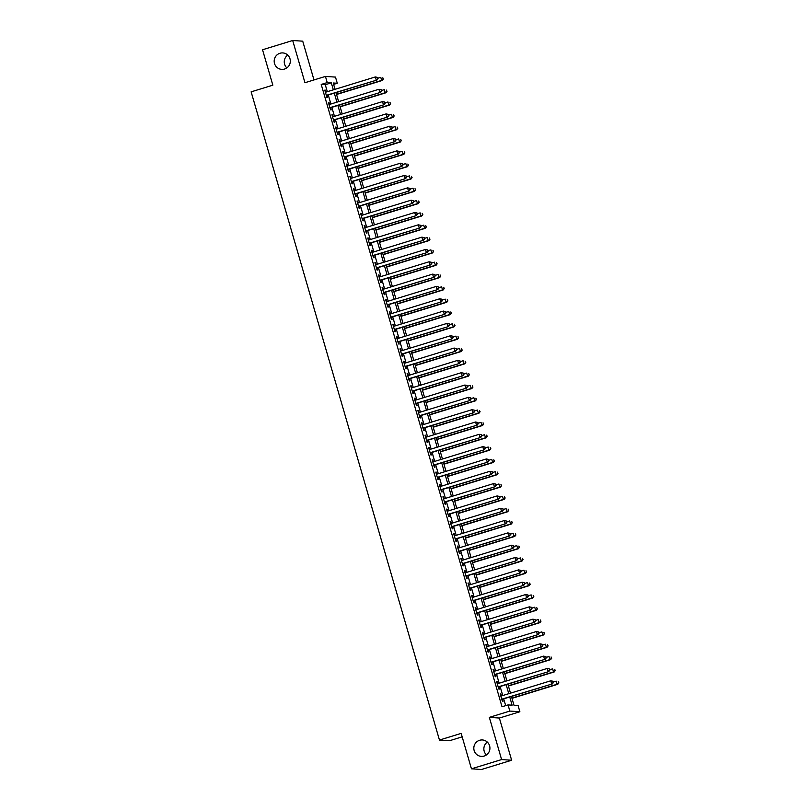 <?xml version="1.0" encoding="UTF-8"?>
<svg xmlns="http://www.w3.org/2000/svg" width="810" height="810" viewBox="0 0 810 810"><rect width="100%" height="100%" fill="white"/><g stroke="black" fill="none" stroke-linecap="round" stroke-linejoin="round"><path stroke-width="1.21" d="M479.581 740.289A8.232 8.049 93.9 0 1 489.878 747.245A8.232 8.049 93.9 0 1 481.312 756.388A8.232 8.049 93.9 0 1 479.581 740.289M279.976 53.258A8.232 8.049 93.9 0 1 290.274 60.223A8.232 8.049 93.9 0 1 281.718 69.366A8.232 8.049 93.9 0 1 279.976 53.258M486.456 754.93A8.232 8.049 93.9 0 1 487.326 742.102M286.851 67.898A8.232 8.049 93.9 0 1 287.722 55.07M511.444 696.468L514.016 705.318L518.086 705.591L519.878 711.747L509.834 711.069L508.042 704.913L512.112 705.186L509.733 696.995M499.375 718.045L489.341 717.366L501.603 759.567L471.45 768.822L481.494 769.5L511.636 760.246L499.375 718.045L519.878 711.747M462.166 736.847L449.489 740.735L439.455 740.046L251.13 91.844L272.838 85.182L262.541 49.754L292.693 40.5L304.955 82.711L325.448 76.413L335.492 77.102L337.284 83.258L333.214 82.984L335.046 89.313M313.986 79.937L302.727 41.178L292.693 40.5M333.619 84.382L337.284 83.258M501.603 759.567L511.636 760.246M501.461 695.922L500.904 693.998L500.226 693.957L502.372 701.349L503.05 701.389L502.423 699.232M497.877 683.599L497.32 681.676L496.641 681.635L498.788 689.026L499.466 689.067L498.849 686.91M494.302 671.277L493.746 669.354L493.067 669.303L495.214 676.704L495.892 676.745L495.264 674.588M490.718 658.955L490.161 657.031L489.483 656.981L491.63 664.382L492.308 664.423L491.68 662.266M487.144 646.633L486.577 644.709L485.899 644.659L488.055 652.05L488.734 652.101L488.106 649.944M483.56 634.311L483.003 632.387L482.325 632.337L484.471 639.728L485.149 639.779L484.522 637.622M479.976 621.979L479.419 620.055L478.74 620.014L480.887 627.406L481.565 627.456L480.948 625.3M476.401 609.657L475.845 607.733L475.166 607.692L477.313 615.084L477.991 615.134L477.363 612.978M472.817 597.335L472.26 595.411L471.582 595.37L473.728 602.762L474.407 602.802L473.779 600.645M469.243 585.012L468.676 583.089L467.998 583.048L470.154 590.439L470.833 590.48L470.205 588.323M465.659 572.69L465.102 570.766L464.424 570.716L466.57 578.117L467.248 578.158L466.621 576.001M462.075 560.368L461.518 558.444L460.839 558.394L462.986 565.795L463.664 565.836L463.036 563.679M458.5 548.046L457.944 546.122L457.265 546.072L459.412 553.463L460.09 553.513L459.462 551.357M454.916 535.724L454.359 533.8L453.681 533.749L455.827 541.141L456.506 541.191L455.878 539.035M451.342 523.392L450.775 521.468L450.097 521.427L452.253 528.819L452.932 528.869L452.304 526.713M447.758 511.069L447.201 509.146L446.523 509.105L448.669 516.496L449.347 516.547L448.72 514.39M444.174 498.747L443.617 496.824L442.938 496.783L445.085 504.174L445.763 504.215L445.135 502.058M440.599 486.425L440.043 484.501L439.364 484.461L441.511 491.852L442.189 491.893L441.561 489.736M437.015 474.103L436.458 472.179L435.78 472.129L437.926 479.53L438.605 479.571L437.977 477.414M433.441 461.781L432.874 459.857L432.196 459.807L434.352 467.208L435.021 467.248L434.403 465.092M429.857 449.459L429.3 447.535L428.622 447.484L430.768 454.876L431.446 454.926L430.819 452.77M426.273 437.137L425.716 435.213L425.037 435.162L427.184 442.554L427.862 442.604L427.234 440.448M422.699 424.804L422.142 422.881L421.463 422.84L423.61 430.231L424.288 430.282L423.66 428.125M419.114 412.482L418.557 410.559L417.879 410.518L420.025 417.909L420.704 417.96L420.076 415.803M415.53 400.16L414.973 398.236L414.295 398.196L416.441 405.587L417.12 405.628L416.502 403.471M411.956 387.838L411.399 385.914L410.721 385.874L412.867 393.265L413.546 393.306L412.918 391.149M408.372 375.516L407.815 373.592L407.136 373.542L409.283 380.943L409.961 380.983L409.333 378.827M404.798 363.194L404.231 361.27L403.552 361.219L405.709 368.621L406.387 368.661L405.759 366.505M401.213 350.872L400.656 348.948L399.978 348.897L402.125 356.289L402.803 356.339L402.175 354.183M397.629 338.55L397.072 336.626L396.394 336.575L398.54 343.966L399.219 344.017L398.601 341.86M394.055 326.217L393.498 324.294L392.82 324.253L394.966 331.644L395.644 331.695L395.017 329.538M390.471 313.895L389.914 311.971L389.235 311.931L391.382 319.322L392.06 319.373L391.433 317.216M386.897 301.573L386.329 299.649L385.651 299.609L387.808 307L388.486 307.041L387.858 304.884M383.312 289.251L382.755 287.327L382.077 287.287L384.224 294.678L384.902 294.718L384.274 292.562M379.728 276.929L379.171 275.005L378.493 274.954L380.639 282.356L381.318 282.396L380.7 280.24M376.154 264.607L375.597 262.683L374.919 262.632L377.065 270.034L377.743 270.074L377.116 267.918M372.57 252.285L372.013 250.361L371.334 250.31L373.481 257.702L374.159 257.752L373.531 255.595M368.995 239.962L368.428 238.039L367.75 237.988L369.907 245.379L370.585 245.43L369.957 243.273M365.411 227.63L364.854 225.706L364.176 225.666L366.322 233.057L367.001 233.108L366.373 230.951M361.827 215.308L361.27 213.384L360.592 213.344L362.738 220.735L363.417 220.786L362.789 218.629M358.253 202.986L357.696 201.062L357.018 201.022L359.164 208.413L359.842 208.453L359.215 206.297M354.669 190.664L354.112 188.74L353.433 188.7L355.58 196.091L356.258 196.131L355.63 193.975M351.094 178.342L350.527 176.418L349.849 176.367L352.006 183.769L352.684 183.809L352.056 181.653M347.51 166.02L346.953 164.096L346.275 164.045L348.421 171.447L349.1 171.487L348.472 169.331M343.926 153.697L343.369 151.774L342.691 151.723L344.837 159.114L345.516 159.165L344.888 157.008M340.352 141.375L339.795 139.452L339.117 139.401L341.263 146.792L341.942 146.843L341.314 144.686M336.768 129.043L336.211 127.119L335.532 127.079L337.679 134.47L338.357 134.521L337.729 132.364M333.193 116.721L332.626 114.797L331.948 114.757L334.095 122.148L334.773 122.199L334.155 120.042M329.609 104.399L329.052 102.475L328.374 102.435L330.52 109.826L331.199 109.866L330.571 107.71M327.311 91.682L325.286 84.706L321.216 84.432L502.018 706.755L508.042 704.913M505.683 705.631L503.709 698.848M502.747 695.527L500.124 686.515M499.162 683.205L496.55 674.193M495.578 670.883L492.966 661.871M492.004 658.56L489.382 649.549M488.42 646.238L485.808 637.227M484.846 633.916L482.223 624.905M481.261 621.594L478.649 612.583M477.677 609.262L475.065 600.261M474.103 596.94L471.481 587.928M470.519 584.617L467.907 575.606M466.945 572.295L464.322 563.284M463.36 559.973L460.738 550.962M459.776 547.651L457.164 538.64M456.202 535.329L453.58 526.318M452.618 523.007L450.006 513.996M449.044 510.675L446.421 501.673M445.459 498.352L442.837 489.341M441.875 486.03L439.263 477.019M438.301 473.708L435.679 464.697M434.717 461.386L432.105 452.375M431.143 449.064L428.52 440.053M427.558 436.742L424.936 427.731M423.974 424.42L421.362 415.408M420.4 412.087L417.778 403.086M416.816 399.765L414.204 390.754M413.242 387.443L410.619 378.432M409.658 375.121L407.035 366.11M406.073 362.799L403.461 353.788M402.499 350.477L399.877 341.466M398.915 338.155L396.303 329.143M395.331 325.833L392.718 316.821M391.757 313.5L389.134 304.499M388.172 301.178L385.56 292.167M384.598 288.856L381.976 279.845M381.014 276.534L378.402 267.523M377.43 264.212L374.817 255.201M373.856 251.89L371.233 242.878M370.271 239.568L367.659 230.556M366.697 227.245L364.075 218.234M363.113 214.913L360.49 205.912M359.529 202.591L356.916 193.58M355.954 190.269L353.332 181.258M352.37 177.947L349.758 168.936M348.796 165.625L346.174 156.613M345.212 153.303L342.589 144.291M341.628 140.981L339.015 131.969M338.053 128.658L335.431 119.647M334.469 116.326L331.857 107.325M330.895 104.004L328.273 94.993M326.025 92.077L325.468 90.153L324.79 90.112L326.936 97.504L327.615 97.544L326.987 95.388M489.341 717.366L509.834 711.069M321.216 84.432L327.24 82.579L325.448 76.413M471.45 768.822L461.163 733.394L439.455 740.046M336.008 92.624L338.631 101.635M339.592 104.946L342.205 113.957M343.177 117.268L345.789 126.279M346.751 129.59L349.373 138.601M350.335 141.912L352.947 150.923M353.909 154.244L356.532 163.245M357.493 166.566L360.116 175.578M361.078 178.888L363.69 187.9M364.652 191.211L367.274 200.222M368.236 203.533L370.848 212.544M371.81 215.855L374.433 224.866M375.394 228.177L378.017 237.188M378.979 240.499L381.591 249.51M382.553 252.831L385.175 261.833M386.137 265.154L388.749 274.165M389.711 277.476L392.334 286.487M393.296 289.798L395.918 298.809M396.88 302.12L399.492 311.131M400.454 314.442L403.076 323.453M404.038 326.764L406.65 335.775M407.612 339.086L410.235 348.097M411.197 351.418L413.819 360.42M414.781 363.741L417.393 372.752M418.355 376.063L420.977 385.074M421.939 388.385L424.551 397.396M425.523 400.707L428.136 409.718M429.097 413.029L431.72 422.04M432.682 425.351L435.294 434.362M436.256 437.673L438.878 446.685M439.84 450.006L442.452 459.007M443.424 462.328L446.037 471.339M446.998 474.65L449.621 483.661M450.583 486.972L453.195 495.983M454.157 499.294L456.779 508.305M457.741 511.616L460.363 520.628M461.325 523.938L463.938 532.95M464.899 536.26L467.522 545.272M468.484 548.593L471.096 557.594M472.058 560.915L474.68 569.916M475.642 573.237L478.264 582.248M479.226 585.559L481.839 594.57M482.8 597.881L485.423 606.892M486.385 610.203L488.997 619.215M489.959 622.525L492.581 631.537M493.543 634.848L496.166 643.859M497.127 647.18L499.74 656.181M500.701 659.502L503.324 668.503M504.286 671.824L506.898 680.835M507.87 684.146L510.482 693.158M333.335 89.829L331.31 82.853L327.24 82.579M508.771 693.684L506.159 684.673M505.197 681.352L502.575 672.351M501.613 669.03L498.99 660.018M498.028 656.707L495.416 647.696M494.454 644.385L491.832 635.374M490.87 632.063L488.258 623.052M487.296 619.741L484.674 610.73M483.712 607.419L481.089 598.408M480.127 595.097L477.515 586.086M476.553 582.765L473.931 573.763M472.969 570.442L470.357 561.441M469.385 558.12L466.773 549.109M465.811 545.798L463.188 536.787M462.226 533.476L459.614 524.465M458.652 521.154L456.03 512.143M455.068 508.832L452.456 499.821M451.484 496.51L448.872 487.498M447.91 484.177L445.287 475.176M444.325 471.855L441.713 462.854M440.751 459.533L438.129 450.522M437.167 447.211L434.555 438.2M433.583 434.889L430.971 425.878M430.009 422.567L427.386 413.556M426.425 410.245L423.812 401.233M422.85 397.923L420.228 388.911M419.266 385.59L416.644 376.589M415.682 373.268L413.07 364.267M412.108 360.946L409.485 351.935M408.524 348.624L405.911 339.613M404.949 336.302L402.327 327.291M401.365 323.98L398.743 314.968M397.781 311.658L395.169 302.646M394.207 299.335L391.584 290.324M390.623 287.003L388.01 278.002M387.048 274.681L384.426 265.68M383.464 262.359L380.842 253.348M379.88 250.037L377.268 241.026M376.306 237.715L373.683 228.703M372.721 225.393L370.109 216.381M369.137 213.07L366.525 204.059M365.563 200.748L362.941 191.737M361.979 188.416L359.367 179.415M358.405 176.094L355.782 167.093M354.82 163.772L352.208 154.761M351.236 151.45L348.624 142.439M347.662 139.128L345.04 130.116M344.078 126.805L341.466 117.794M340.504 114.483L337.881 105.472M336.919 102.161L334.307 93.15M325.286 84.706L331.31 82.853M324.861 90.345L325.468 90.153M328.435 102.668L329.052 102.475M332.019 114.99L332.626 114.797M335.603 127.312L336.211 127.119M339.177 139.634L339.795 139.452M342.762 151.956L343.369 151.774M346.336 164.278L346.953 164.096M349.92 176.6L350.527 176.418M353.504 188.932L354.112 188.74M357.078 201.255L357.696 201.062M360.663 213.577L361.27 213.384M364.237 225.899L364.854 225.706M367.821 238.221L368.428 238.039M371.405 250.543L372.013 250.361M374.979 262.865L375.597 262.683M378.564 275.187L379.171 275.005M382.148 287.52L382.755 287.327M385.722 299.842L386.329 299.649M389.306 312.164L389.914 311.971M392.88 324.486L393.498 324.294M396.465 336.808L397.072 336.626M400.049 349.13L400.656 348.948M403.623 361.452L404.231 361.27M407.207 373.774L407.815 373.592M410.781 386.107L411.399 385.914M414.366 398.429L414.973 398.236M417.95 410.751L418.557 410.559M421.524 423.073L422.142 422.881M425.108 435.395L425.716 435.213M428.682 447.717L429.3 447.535M432.267 460.039L432.874 459.857M435.851 472.362L436.458 472.179M439.425 484.694L440.043 484.501M443.009 497.016L443.617 496.824M446.583 509.338L447.201 509.146M450.168 521.66L450.775 521.468M453.752 533.982L454.359 533.8M457.326 546.304L457.944 546.122M460.91 558.627L461.518 558.444M464.494 570.949L465.102 570.766M468.069 583.281L468.676 583.089M471.653 595.603L472.26 595.411M475.227 607.925L475.845 607.733M478.811 620.247L479.419 620.055M482.395 632.569L483.003 632.387M485.97 644.892L486.577 644.709M489.554 657.214L490.161 657.031M493.128 669.536L493.746 669.354M496.712 681.868L497.32 681.676M500.296 694.19L500.904 693.998M326.379 95.58L376.913 80.069L326.308 95.347M377.733 78.631L376.235 80.028L375.344 76.95L377.652 77.426L377.733 78.631L377.652 77.426M325.417 92.269L375.344 76.95L377.379 77.406M376.913 80.069L378.007 78.651M336.555 94.486L382.34 80.443L381.662 80.392L380.771 77.314L377.875 78.195M336.484 94.254L381.662 80.392L383.434 79.026L382.806 77.77L383.16 79.005M383.434 79.026L382.34 80.443M329.964 107.902L380.498 92.391L329.893 107.669M381.318 90.963L379.819 92.35L378.918 89.272L381.237 89.748L381.318 90.963L381.237 89.748M329.002 104.591L378.918 89.272L380.963 89.728M380.498 92.391L381.591 90.973M333.538 120.224L384.072 104.723L333.477 119.991M384.902 103.285L383.393 104.672L382.502 101.594L384.811 102.07L384.902 103.285L384.811 102.07M332.576 116.913L382.502 101.594L384.537 102.05M384.072 104.723L385.165 103.295M337.122 132.546L387.656 117.045L337.051 132.314M388.476 115.607L386.977 116.994L386.076 113.916L388.395 114.392L388.476 115.607L388.395 114.392M336.16 129.236L386.076 113.916L388.122 114.372M387.656 117.045L388.749 115.627M340.706 144.869L391.23 129.367L340.635 144.636M392.06 127.929L390.552 129.316L389.661 126.239L391.969 126.714L392.06 127.929L391.969 126.714M339.734 141.558L389.661 126.239L391.706 126.694M391.23 129.367L392.334 127.95M340.139 106.809L385.925 92.765L385.246 92.715L384.345 89.637L381.459 90.528M340.068 106.576L385.246 92.715L387.018 91.348L386.39 90.092L386.745 91.328M387.018 91.348L385.925 92.765M343.713 119.141L389.499 105.087L388.82 105.037L387.929 101.959L385.033 102.85M343.642 118.898L388.82 105.037L390.592 103.67L389.964 102.414L390.329 103.65M390.592 103.67L389.499 105.087M347.298 131.463L393.083 117.409L392.404 117.369L391.503 114.281L388.618 115.172M347.227 131.23L392.404 117.369L394.176 115.992L393.549 114.736L393.903 115.972M394.176 115.992L393.083 117.409M350.872 143.785L396.657 129.732L395.979 129.691L395.088 126.603L392.202 127.494M350.811 143.552L395.979 129.691L397.761 128.314L397.123 127.059L397.487 128.294M397.761 128.314L396.657 129.732M344.28 157.191L394.814 141.689L344.209 156.958M395.644 140.251L394.136 141.639L393.245 138.561L395.553 139.036L395.644 140.251L395.553 139.036M343.318 153.88L393.245 138.561L395.28 139.016M394.814 141.689L395.908 140.272M354.456 156.107L400.241 142.054L399.563 142.013L398.672 138.925L395.776 139.816M354.385 155.874L399.563 142.013L401.335 140.636L400.707 139.391L401.061 140.616M401.335 140.636L400.241 142.054M347.865 169.523L398.399 154.011L347.794 169.29M399.219 152.574L397.72 153.971L396.819 150.883L399.138 151.359L399.219 152.574L399.138 151.359M346.903 166.202L396.819 150.883L398.864 151.338M398.399 154.011L399.492 152.594M358.04 168.429L403.825 154.376L403.147 154.335L402.246 151.257L399.36 152.138M357.969 168.196L403.147 154.335L404.919 152.958L404.291 151.713L404.646 152.938M404.919 152.958L403.825 154.376M351.439 181.845L401.973 166.333L351.378 181.612M402.803 164.896L401.294 166.293L400.403 163.205L402.712 163.681L402.803 164.896L402.712 163.681M350.477 178.524L400.403 163.205L402.438 163.671M401.973 166.333L403.076 164.916M361.614 180.751L407.4 166.708L406.721 166.657L405.83 163.579L402.934 164.46M361.543 180.519L406.721 166.657L408.493 165.28L407.865 164.035L408.23 165.27M408.493 165.28L407.4 166.708M355.023 194.167L405.557 178.656L354.952 193.934M406.377 177.218L404.878 178.615L403.987 175.537L406.296 176.013L406.377 177.218L406.296 176.013M354.061 190.856L403.987 175.537L406.023 175.993M405.557 178.656L406.65 177.238M365.199 193.074L410.984 179.03L410.305 178.98L409.404 175.902L406.519 176.782M365.128 192.841L410.305 178.98L412.077 177.613L411.45 176.357L411.804 177.593M412.077 177.613L410.984 179.03M358.607 206.489L409.141 190.978L358.536 206.256M409.961 189.55L408.463 190.937L407.562 187.859L409.87 188.335L409.961 189.55L409.87 188.335M357.635 203.178L407.562 187.859L409.607 188.315M409.141 190.978L410.235 189.56M362.181 218.811L412.715 203.31L362.11 218.578M413.546 201.872L412.037 203.259L411.146 200.181L413.454 200.657L413.546 201.872L413.454 200.657M361.219 215.5L411.146 200.181L413.181 200.637M412.715 203.31L413.809 201.882M365.766 231.133L416.3 215.632L365.695 230.901M417.12 214.194L415.621 215.581L414.72 212.503L417.039 212.979L417.12 214.194L417.039 212.979M364.804 227.823L414.72 212.503L416.765 212.959M416.3 215.632L417.393 214.215M369.34 243.456L419.874 227.954L369.279 243.223M420.704 226.516L419.195 227.904L418.304 224.826L420.613 225.302L420.704 226.516L420.613 225.302M368.378 240.145L418.304 224.826L420.339 225.281M419.874 227.954L420.977 226.537M372.924 255.778L423.458 240.276L372.853 255.545M424.278 238.839L422.779 240.226L421.888 237.148L424.197 237.624L424.278 238.839L424.197 237.624M371.962 252.467L421.888 237.148L423.924 237.603M423.458 240.276L424.551 238.859M376.508 268.11L427.042 252.598L376.437 267.877M427.862 251.161L426.364 252.558L425.463 249.47L427.771 249.946L427.862 251.161L427.771 249.946M375.546 264.789L425.463 249.47L427.508 249.925M427.042 252.598L428.136 251.181M380.082 280.432L430.616 264.921L380.022 280.199M431.446 263.483L429.938 264.88L429.047 261.792L431.355 262.268L431.446 263.483L431.355 262.268M379.12 277.111L429.047 261.792L431.082 262.258M430.616 264.921L431.71 263.503M383.667 292.754L434.2 277.243L383.596 292.521M435.021 275.805L433.522 277.202L432.621 274.124L434.94 274.6L435.021 275.805L434.94 274.6M382.705 289.443L432.621 274.124L434.666 274.58M434.2 277.243L435.294 275.825M387.241 305.076L437.775 289.565L387.18 304.843M438.605 288.137L437.096 289.524L436.205 286.446L438.514 286.922L438.605 288.137L438.514 286.922M386.279 301.766L436.205 286.446L438.24 286.902M437.775 289.565L438.878 288.147M390.825 317.399L441.359 301.897L390.754 317.166M442.179 300.459L440.68 301.846L439.789 298.768L442.098 299.244L442.179 300.459L442.098 299.244M389.863 314.088L439.789 298.768L441.825 299.224M441.359 301.897L442.452 300.469M394.409 329.721L444.943 314.219L394.338 329.488M445.763 312.781L444.265 314.169L443.364 311.091L445.672 311.567L445.763 312.781L445.672 311.567M393.447 326.41L443.364 311.091L445.409 311.546M444.943 314.219L446.037 312.802M397.983 342.043L448.517 326.541L397.923 341.81M449.347 325.104L447.839 326.491L446.948 323.413L449.256 323.889L449.347 325.104L449.256 323.889M397.022 338.732L446.948 323.413L448.983 323.868M448.517 326.541L449.611 325.124M368.773 205.396L414.558 191.352L413.88 191.302L412.989 188.224L410.103 189.115M368.712 205.163L413.88 191.302L415.662 189.935L415.034 188.679L415.388 189.915M415.662 189.935L414.558 191.352M372.357 217.728L418.142 203.674L417.464 203.624L416.573 200.546L413.677 201.437M372.286 217.485L417.464 203.624L419.236 202.257L418.608 201.001L418.962 202.237M419.236 202.257L418.142 203.674M375.941 230.05L421.726 215.997L421.048 215.956L420.147 212.868L417.261 213.759M375.87 229.817L421.048 215.956L422.82 214.579L422.192 213.324L422.547 214.559M422.82 214.579L421.726 215.997M379.515 242.372L425.301 228.319L424.622 228.278L423.731 225.19L420.846 226.081M379.444 242.139L424.622 228.278L426.394 226.901L425.766 225.646L426.131 226.881M426.394 226.901L425.301 228.319M383.1 254.694L428.885 240.641L428.207 240.6L427.305 237.512L424.42 238.403M383.029 254.461L428.207 240.6L429.978 239.223L429.351 237.978L429.705 239.203M429.978 239.223L428.885 240.641M386.674 267.017L432.459 252.963L431.781 252.923L430.89 249.844L428.004 250.725M386.613 266.784L431.781 252.923L433.563 251.545L432.935 250.3L433.289 251.525M433.563 251.545L432.459 252.963M390.258 279.339L436.043 265.295L435.365 265.245L434.474 262.167L431.578 263.048M390.187 279.106L435.365 265.245L437.137 263.868L436.509 262.622L436.873 263.858M437.137 263.868L436.043 265.295M393.842 291.661L439.627 277.617L438.949 277.567L438.048 274.489L435.162 275.37M393.771 291.428L438.949 277.567L440.721 276.2L440.093 274.944L440.448 276.18M440.721 276.2L439.627 277.617M397.416 303.983L443.202 289.94L442.523 289.889L441.632 286.811L438.747 287.702M397.356 303.75L442.523 289.889L444.305 288.522L443.667 287.267L444.032 288.502M444.305 288.522L443.202 289.94M401.001 316.315L446.786 302.262L446.108 302.211L445.216 299.133L442.321 300.024M400.93 316.072L446.108 302.211L447.879 300.844L447.252 299.589L447.606 300.824M447.879 300.844L446.786 302.262M404.575 328.637L450.37 314.584L449.692 314.533L448.791 311.455L445.905 312.346M404.514 328.404L449.692 314.533L451.464 313.166L450.836 311.911L451.19 313.146M451.464 313.166L450.37 314.584M408.159 340.959L453.944 326.906L453.266 326.865L452.375 323.777L449.479 324.668M408.088 340.726L453.266 326.865L455.038 325.488L454.41 324.233L454.774 325.468M455.038 325.488L453.944 326.906M401.568 354.365L452.101 338.863L401.497 354.132M452.922 337.426L451.423 338.813L450.522 335.735L452.841 336.211L452.922 337.426L452.841 336.211M400.606 351.054L450.522 335.735L452.567 336.19M452.101 338.863L453.195 337.446M405.142 366.697L455.676 351.186L405.081 366.464M456.506 349.748L454.997 351.145L454.106 348.057L456.415 348.533L456.506 349.748L456.415 348.533M404.18 363.376L454.106 348.057L456.141 348.513M455.676 351.186L456.779 349.768M408.726 379.019L459.26 363.508L408.655 378.786M460.08 362.07L458.582 363.467L457.69 360.379L459.999 360.855L460.08 362.07L459.999 360.855M407.764 375.698L457.69 360.379L459.726 360.845M459.26 363.508L460.353 362.09M412.31 391.341L462.844 375.83L412.239 391.108M463.664 374.392L462.166 375.789L461.265 372.711L463.573 373.177L463.664 374.392L463.573 373.177M411.348 388.031L461.265 372.711L463.31 373.167M462.844 375.83L463.938 374.412M411.743 353.281L457.528 339.228L456.85 339.188L455.949 336.099L453.063 336.99M411.672 353.049L456.85 339.188L458.622 337.81L457.994 336.565L458.349 337.79M458.622 337.81L457.528 339.228M415.317 365.604L461.103 351.55L460.424 351.51L459.533 348.432L456.648 349.312M415.257 365.371L460.424 351.51L462.206 350.133L461.568 348.887L461.933 350.112M462.206 350.133L461.103 351.55M418.902 377.926L464.687 363.882L464.008 363.832L463.117 360.754L460.222 361.635M418.831 377.693L464.008 363.832L465.78 362.455L465.153 361.209L465.507 362.445M465.78 362.455L464.687 363.882M422.476 390.248L468.271 376.204L467.593 376.154L466.692 373.076L463.806 373.957M422.415 390.015L467.593 376.154L469.365 374.787L468.737 373.531L469.091 374.767M469.365 374.787L468.271 376.204M415.884 403.663L466.418 388.152L415.824 403.431M467.248 386.724L465.74 388.111L464.849 385.033L467.157 385.509L467.248 386.724L467.157 385.509M414.923 400.353L464.849 385.033L466.884 385.489M466.418 388.152L467.512 386.734M426.06 402.57L471.845 388.527L471.167 388.476L470.276 385.398L467.38 386.289M425.989 402.337L471.167 388.476L472.939 387.109L472.311 385.854L472.675 387.089M472.939 387.109L471.845 388.527M419.469 415.986L470.002 400.484L419.398 415.753M470.823 399.046L469.324 400.434L468.423 397.356L470.742 397.832L470.823 399.046L470.742 397.832M418.507 412.675L468.423 397.356L470.468 397.811M470.002 400.484L471.096 399.057M429.644 414.902L475.429 400.849L474.751 400.798L473.85 397.72L470.964 398.611M429.573 414.659L474.751 400.798L476.523 399.431L475.895 398.176L476.25 399.411M476.523 399.431L475.429 400.849M423.043 428.308L473.577 412.806L422.982 428.075M474.407 411.369L472.898 412.756L472.007 409.678L474.316 410.154L474.407 411.369L474.316 410.154M422.081 424.997L472.007 409.678L474.052 410.133M473.577 412.806L474.68 411.389M433.218 427.224L479.004 413.171L478.325 413.12L477.434 410.042L474.549 410.933M433.158 426.992L478.325 413.12L480.107 411.753L479.469 410.498L479.834 411.733M480.107 411.753L479.004 413.171M426.627 440.63L477.161 425.128L426.556 440.397M477.981 423.691L476.483 425.078L475.591 422L477.9 422.476L477.981 423.691L477.9 422.476M425.665 437.319L475.591 422L477.627 422.455M477.161 425.128L478.254 423.711M436.803 439.546L482.588 425.493L481.909 425.452L481.018 422.364L478.123 423.255M436.732 439.314L481.909 425.452L483.681 424.075L483.054 422.82L483.408 424.055M483.681 424.075L482.588 425.493M430.211 452.952L480.745 437.451L430.14 452.719M481.565 436.013L480.067 437.4L479.166 434.322L481.484 434.798L481.565 436.013L481.484 434.798M429.249 449.641L479.166 434.322L481.211 434.778M480.745 437.451L481.839 436.033M440.387 451.869L486.172 437.815L485.494 437.775L484.593 434.686L481.707 435.577M440.316 451.636L485.494 437.775L487.266 436.398L486.638 435.152L486.992 436.377M487.266 436.398L486.172 437.815M433.785 465.284L484.319 449.773L433.725 465.051M485.149 448.335L483.641 449.732L482.75 446.644L485.058 447.12L485.149 448.335L485.058 447.12M432.824 461.963L482.75 446.644L484.785 447.1M484.319 449.773L485.413 448.355M443.961 464.191L489.746 450.137L489.068 450.097L488.177 447.019L485.281 447.9M443.89 463.958L489.068 450.097L490.84 448.72L490.212 447.474L490.576 448.7M490.84 448.72L489.746 450.137M437.37 477.606L487.903 462.095L437.299 477.373M488.724 460.657L487.225 462.054L486.324 458.966L488.643 459.442L488.724 460.657L488.643 459.442M436.408 474.285L486.324 458.966L488.369 459.432M487.903 462.095L488.997 460.677M447.545 476.513L493.33 462.469L492.652 462.419L491.751 459.341L488.865 460.222M447.474 476.28L492.652 462.419L494.424 461.042L493.796 459.796L494.151 461.032M494.424 461.042L493.33 462.469M440.954 489.928L491.478 474.417L440.883 489.696M492.308 472.979L490.799 474.376L489.908 471.298L492.217 471.764L492.308 472.979L492.217 471.764M439.982 486.618L489.908 471.298L491.953 471.754M491.478 474.417L492.581 473M451.119 488.835L496.905 474.792L496.226 474.741L495.335 471.663L492.45 472.544M451.059 488.602L496.226 474.741L498.008 473.374L497.37 472.119L497.735 473.354M498.008 473.374L496.905 474.792M444.528 502.251L495.062 486.739L444.457 502.018M495.892 485.311L494.383 486.699L493.492 483.621L495.801 484.096L495.892 485.311L495.801 484.096M443.566 498.94L493.492 483.621L495.528 484.076M495.062 486.739L496.155 485.322M454.704 501.157L500.489 487.114L499.81 487.063L498.919 483.985L496.024 484.876M454.633 500.924L499.81 487.063L501.582 485.696L500.955 484.441L501.309 485.676M501.582 485.696L500.489 487.114M448.112 514.573L498.646 499.071L448.041 514.34M499.466 497.634L497.968 499.021L497.067 495.943L499.385 496.419L499.466 497.634L499.385 496.419M447.15 511.262L497.067 495.943L499.112 496.398M498.646 499.071L499.74 497.644M458.288 513.489L504.073 499.436L503.395 499.385L502.494 496.307L499.608 497.198M458.217 513.246L503.395 499.385L505.167 498.018L504.539 496.763L504.893 497.998M505.167 498.018L504.073 499.436M451.686 526.895L502.22 511.393L451.626 526.662M503.05 509.956L501.542 511.343L500.651 508.265L502.959 508.741L503.05 509.956L502.959 508.741M450.724 523.584L500.651 508.265L502.686 508.72M502.22 511.393L503.324 509.976M461.862 525.812L507.647 511.758L506.969 511.707L506.078 508.629L503.192 509.52M461.791 525.579L506.969 511.707L508.741 510.341L508.113 509.085L508.477 510.32M508.741 510.341L507.647 511.758M455.271 539.217L505.804 523.716L455.2 538.984M506.625 522.278L505.126 523.665L504.235 520.587L506.544 521.063L506.625 522.278L506.544 521.063M454.309 535.906L504.235 520.587L506.27 521.043M505.804 523.716L506.898 522.298M465.446 538.134L511.231 524.08L510.553 524.04L509.652 520.952L506.766 521.842M465.375 537.901L510.553 524.04L512.325 522.663L511.697 521.407L512.052 522.642M512.325 522.663L511.231 524.08M458.855 551.539L509.389 536.038L458.784 551.306M510.209 534.6L508.71 535.987L507.809 532.909L510.118 533.385L510.209 534.6L510.118 533.385M457.883 548.228L507.809 532.909L509.854 533.365M509.389 536.038L510.482 534.62M469.02 550.456L514.806 536.402L514.127 536.362L513.236 533.274L510.351 534.165M468.96 550.223L514.127 536.362L515.909 534.985L515.281 533.739L515.636 534.965M515.909 534.985L514.806 536.402M462.429 563.871L512.963 548.36L462.358 563.638M513.793 546.922L512.284 548.319L511.393 545.231L513.702 545.707L513.793 546.922L513.702 545.707M461.467 560.55L511.393 545.231L513.429 545.687M512.963 548.36L514.056 546.942M472.605 562.778L518.39 548.724L517.712 548.684L516.82 545.606L513.925 546.487M472.534 562.545L517.712 548.684L519.483 547.307L518.856 546.062L519.21 547.287M519.483 547.307L518.39 548.724M466.013 576.193L516.547 560.682L465.942 575.961M517.367 559.244L515.869 560.641L514.968 557.553L517.286 558.029L517.367 559.244L517.286 558.029M465.051 572.872L514.968 557.553L517.013 558.019M516.547 560.682L517.641 559.264M476.189 575.1L521.974 561.057L521.296 561.006L520.395 557.928L517.509 558.809M476.118 574.867L521.296 561.006L523.068 559.629L522.44 558.384L522.794 559.619M523.068 559.629L521.974 561.057M469.587 588.516L520.121 573.004L469.527 588.283M520.952 571.566L519.443 572.964L518.552 569.886L520.86 570.351L520.952 571.566L520.86 570.351M468.625 585.205L518.552 569.886L520.587 570.341M520.121 573.004L521.225 571.587M479.763 587.422L525.548 573.379L524.87 573.328L523.979 570.25L521.093 571.131M479.692 587.189L524.87 573.328L526.642 571.951L526.014 570.706L526.378 571.941M526.642 571.951L525.548 573.379M473.172 600.838L523.706 585.326L473.101 600.605M524.526 583.899L523.027 585.286L522.136 582.208L524.445 582.684L524.526 583.899L524.445 582.684M472.21 597.527L522.136 582.208L524.171 582.663M523.706 585.326L524.799 583.909M483.347 599.744L529.133 585.701L528.454 585.65L527.553 582.572L524.667 583.463M483.276 599.511L528.454 585.65L530.226 584.283L529.598 583.028L529.953 584.263M530.226 584.283L529.133 585.701M476.756 613.16L527.29 597.658L476.685 612.927M528.11 596.221L526.611 597.608L525.71 594.53L528.019 595.006L528.11 596.221L528.019 595.006M475.794 609.849L525.71 594.53L527.755 594.986M527.29 597.658L528.383 596.231M486.921 612.077L532.707 598.023L532.038 597.972L531.137 594.894L528.252 595.785M486.861 611.833L532.038 597.972L533.81 596.606L533.183 595.35L533.537 596.585M533.81 596.606L532.707 598.023M480.33 625.482L530.864 609.981L480.269 625.249M531.694 608.543L530.185 609.93L529.294 606.852L531.603 607.328L531.694 608.543L531.603 607.328M479.368 622.171L529.294 606.852L531.33 607.308M530.864 609.981L531.957 608.563M490.506 624.399L536.291 610.345L535.612 610.294L534.721 607.216L531.826 608.107M490.435 624.166L535.612 610.294L537.384 608.928L536.757 607.672L537.121 608.907M537.384 608.928L536.291 610.345M483.914 637.804L534.448 622.303L483.843 637.571M535.268 620.865L533.77 622.252L532.869 619.174L535.187 619.65L535.268 620.865L535.187 619.65M482.952 634.493L532.869 619.174L534.914 619.63M534.448 622.303L535.542 620.885M494.09 636.721L539.875 622.667L539.197 622.627L538.296 619.539L535.41 620.43M494.019 636.488L539.197 622.627L540.969 621.25L540.341 619.994L540.695 621.229M540.969 621.25L539.875 622.667M487.488 650.126L538.022 634.625L487.428 649.893M538.853 633.187L537.344 634.574L536.453 631.496L538.761 631.972L538.853 633.187L538.761 631.972M486.526 646.815L536.453 631.496L538.488 631.952M538.022 634.625L539.126 633.207M497.664 649.043L543.449 634.989L542.771 634.949L541.88 631.861L538.994 632.752M497.603 648.81L542.771 634.949L544.553 633.572L543.915 632.327L544.279 633.552M544.553 633.572L543.449 634.989M491.073 662.458L541.606 646.947L491.002 662.226M542.427 645.509L540.928 646.906L540.037 643.818L542.346 644.294L542.427 645.509L542.346 644.294M490.111 659.137L540.037 643.818L542.072 644.274M541.606 646.947L542.7 645.529M501.248 661.365L547.034 647.312L546.355 647.271L545.464 644.193L542.568 645.074M501.177 661.132L546.355 647.271L548.127 645.894L547.499 644.649L547.854 645.874M548.127 645.894L547.034 647.312M494.657 674.781L545.191 659.269L494.586 674.548M546.011 657.831L544.512 659.229L543.611 656.14L545.92 656.616L546.011 657.831L545.92 656.616M493.695 671.46L543.611 656.14L545.656 656.606M545.191 659.269L546.284 657.852M504.822 673.687L550.618 659.644L549.939 659.593L549.038 656.515L546.153 657.396M504.762 673.454L549.939 659.593L551.711 658.216L551.083 656.971L551.438 658.206M551.711 658.216L550.618 659.644M498.231 687.103L548.765 671.591L498.17 686.87M549.595 670.154L548.087 671.551L547.196 668.473L549.504 668.938L549.595 670.154L549.504 668.938M497.269 683.792L547.196 668.473L549.231 668.928M548.765 671.591L549.858 670.174M508.407 686.009L554.192 671.966L553.513 671.915L552.622 668.837L549.727 669.718M508.336 685.776L553.513 671.915L555.285 670.538L554.658 669.293L555.022 670.528M555.285 670.538L554.192 671.966M501.815 699.425L552.349 683.913L501.744 699.192M553.169 682.486L551.671 683.873L550.77 680.795L553.088 681.271L553.169 682.486L553.088 681.271M500.853 696.114L550.77 680.795L552.815 681.25M552.349 683.913L553.443 682.496M511.991 698.331L557.776 684.288L557.098 684.237L556.197 681.159L553.311 682.05M511.92 698.098L557.098 684.237L558.87 682.87L558.242 681.615L558.596 682.85M558.87 682.87L557.776 684.288"/></g></svg>
